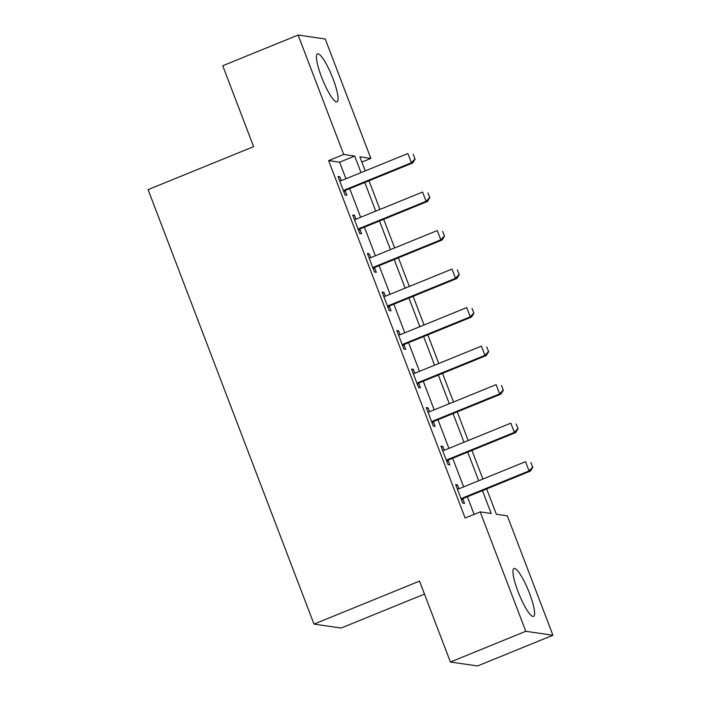 <?xml version="1.0" encoding="UTF-8"?>
<svg xmlns="http://www.w3.org/2000/svg" width="701" height="701" viewBox="0 0 701 701"><rect width="100%" height="100%" fill="white"/><g stroke="black" fill="none" stroke-linecap="round" stroke-linejoin="round"><path stroke-width="1.05" d="M518.048 591.609A25.884 5.012 -112.2 0 1 514.008 568.467A25.884 5.012 -112.2 0 1 529.492 593.274A25.884 5.012 -112.2 0 1 533.54 616.416A25.884 5.012 -112.2 0 1 518.048 591.609M321.549 77.022A25.884 5.012 -112.2 0 1 317.5 53.872A25.884 5.012 -112.2 0 1 332.984 78.678A25.884 5.012 -112.2 0 1 337.032 101.829A25.884 5.012 -112.2 0 1 321.549 77.022M424.482 594.097L341.115 628.052L313.987 624.109L148.077 189.638L253.613 146.64L222.725 65.754L298.109 35.05L325.238 38.993L370.838 158.4L359.841 156.796L365.221 170.904M361.847 162.062L370.838 158.4M486.66 488.912L496.334 514.236L507.331 515.84L552.923 635.246L525.794 631.294L480.203 511.896L491.199 513.491L482.463 490.621M525.794 631.294L450.41 662.007L477.539 665.95L552.923 635.246M345.952 178.755L339.626 162.194L328.629 160.599L465.122 518.039L480.203 511.896M474.113 514.376L467.392 496.764M463.615 486.888L452.68 458.244M448.912 448.368L437.976 419.733M434.199 409.857L423.264 381.213M419.496 371.337L408.56 342.693M404.784 332.817L393.848 304.181M390.08 294.306L379.136 265.661M375.368 255.786L364.432 227.142M360.656 217.266L349.72 188.63M341.308 180.639L339.827 176.775L337.996 176.512L345.058 195.001L346.89 195.264L345.181 190.786M356.012 219.15L354.54 215.295L352.708 215.023L359.762 233.512L361.602 233.784L359.893 229.306M370.724 257.67L369.243 253.806L367.412 253.543L374.474 272.032L376.306 272.295L374.597 267.826M385.427 296.19L383.955 292.326L382.124 292.063L389.178 310.552L391.018 310.815L389.309 306.337M400.14 334.701L398.667 330.846L396.827 330.574L403.89 349.063L405.721 349.335L404.013 344.857M414.843 373.221L413.371 369.366L411.54 369.094L418.602 387.583L420.434 387.846L418.725 383.377M429.555 411.741L428.083 407.877L426.243 407.614L433.306 426.103L435.137 426.366L433.428 421.888M444.259 450.252L442.787 446.397L440.955 446.125L448.018 464.614L449.849 464.886L448.141 460.408M458.971 488.772L457.499 484.917L455.668 484.645L462.721 503.134L464.553 503.406L462.844 498.928M450.41 662.007L419.522 581.12L313.987 624.109M328.629 160.599L343.709 154.457L298.109 35.05M361.033 172.612L354.706 156.051L343.709 154.457M478.695 480.746L467.76 452.11M463.983 442.235L453.048 413.59M449.28 403.715L438.344 375.07M434.567 365.195L423.632 336.55M419.864 326.675L408.928 298.039M405.152 288.164L394.216 259.519M390.448 249.644L379.513 220.999M375.736 211.124L364.8 182.488M368.998 180.779L379.933 209.415M383.701 219.29L394.637 247.935M398.413 257.81L409.349 286.455M413.117 296.33L424.061 324.966M427.829 334.841L438.765 363.486M442.533 373.361L453.477 402.006M457.245 411.881L468.18 440.526M471.957 450.401L482.893 479.037M339.626 162.194L354.706 156.051M338.329 177.388L339.827 176.775M353.041 215.899L354.54 215.295M367.745 254.419L369.243 253.806M382.457 292.939L383.955 292.326M397.169 331.45L398.667 330.846M411.873 369.97L413.371 369.366M426.585 408.49L428.083 407.877M441.288 447.01L442.787 446.397M456 485.521L457.499 484.917M414.983 158.943L413.222 154.325L414.983 158.943L411.399 162.772L412.714 162.965L346.373 189.989A3.321 3.233 -81.7 0 0 345.514 190.506L343.867 191.881M339.652 180.849L340.555 180.779A3.321 3.233 -81.7 0 0 341.527 180.551L407.868 153.528L411.399 162.772L345.058 189.796A3.321 3.233 -81.7 0 0 344.2 190.313L343.49 190.9M412.714 162.965L415.202 158.978M429.695 197.463L427.925 192.845L429.695 197.463L426.103 201.292L427.426 201.485L361.085 228.508A3.321 3.233 -81.7 0 0 360.226 229.025L358.579 230.401M354.364 219.36L355.267 219.299A3.321 3.233 -81.7 0 0 356.231 219.071L422.572 192.048L426.103 201.292L359.762 228.316A3.321 3.233 -81.7 0 0 358.903 228.833L358.202 229.42M427.426 201.485L429.915 197.498M444.399 235.983L442.638 231.356L444.399 235.983L440.815 239.812L442.129 240.005L375.789 267.028A3.321 3.233 -81.7 0 0 374.939 267.545L373.282 268.921M369.068 257.88L369.97 257.819A3.321 3.233 -81.7 0 0 370.943 257.591L437.284 230.568L440.815 239.812L374.474 266.836A3.321 3.233 -81.7 0 0 373.615 267.353L372.914 267.94M442.129 240.005L444.618 236.009M459.111 274.503L457.341 269.876L459.111 274.503L455.519 278.323L456.842 278.516L390.501 305.54A3.321 3.233 -81.7 0 0 389.642 306.057L387.995 307.441M383.78 296.4L384.683 296.33A3.321 3.233 -81.7 0 0 385.655 296.102L451.987 269.079L455.519 278.323L389.178 305.347A3.321 3.233 -81.7 0 0 388.319 305.864L387.618 306.46M456.842 278.516L459.33 274.529M473.815 313.014L472.053 308.396L473.815 313.014L470.231 316.843L471.545 317.036L405.213 344.06A3.321 3.233 -81.7 0 0 404.354 344.577L402.698 345.952M398.483 334.92L399.395 334.85A3.321 3.233 -81.7 0 0 400.359 334.622L466.7 307.599L470.231 316.843L403.89 343.867A3.321 3.233 -81.7 0 0 403.031 344.384L402.33 344.971M471.545 317.036L474.034 313.049M488.527 351.534L486.757 346.907L488.527 351.534L484.934 355.363L486.257 355.556L419.917 382.58A3.321 3.233 -81.7 0 0 419.058 383.096L417.41 384.472M413.196 373.431L414.098 373.37A3.321 3.233 -81.7 0 0 415.071 373.142L481.412 346.119L484.934 355.363L418.602 382.387A3.321 3.233 -81.7 0 0 417.743 382.904L417.034 383.491M486.257 355.556L488.746 351.569M503.23 390.054L501.469 385.427L503.23 390.054L499.647 393.874L500.97 394.067L434.629 421.091A3.321 3.233 -81.7 0 0 433.77 421.608L432.123 422.992M427.908 411.951L428.81 411.881A3.321 3.233 -81.7 0 0 429.774 411.653L496.115 384.639L499.647 393.874L433.306 420.898A3.321 3.233 -81.7 0 0 432.447 421.415L431.746 422.011M500.97 394.067L503.449 390.08M517.943 428.565L516.173 423.947L517.943 428.565L514.35 432.394L515.673 432.587L449.332 459.611A3.321 3.233 -81.7 0 0 448.474 460.128L446.826 461.503M442.611 450.471L443.514 450.401A3.321 3.233 -81.7 0 0 444.487 450.173L510.827 423.15L514.35 432.394L448.018 459.418A3.321 3.233 -81.7 0 0 447.159 459.935L446.449 460.522M515.673 432.587L518.162 428.6M532.646 467.085L530.885 462.467L532.646 467.085L529.062 470.914L530.385 471.107L464.044 498.131A3.321 3.233 -81.7 0 0 463.186 498.648L461.538 500.023M457.324 488.983L458.226 488.921A3.321 3.233 -81.7 0 0 459.19 488.693L525.531 461.67L529.062 470.914L462.721 497.938A3.321 3.233 -81.7 0 0 461.863 498.455L461.162 499.042M530.385 471.107L532.874 467.12M344.2 190.313L345.514 190.506M345.058 189.796L346.373 189.989M358.903 228.833L360.226 229.025M359.762 228.316L361.085 228.508M373.615 267.353L374.939 267.545M374.474 266.836L375.789 267.028M388.319 305.864L389.642 306.057M389.178 305.347L390.501 305.54M403.031 344.384L404.354 344.577M403.89 343.867L405.213 344.06M417.743 382.904L419.058 383.096M418.602 382.387L419.917 382.58M432.447 421.415L433.77 421.608M433.306 420.898L434.629 421.091M447.159 459.935L448.474 460.128M448.018 459.418L449.332 459.611M461.863 498.455L463.186 498.648M462.721 497.938L464.044 498.131"/></g></svg>
